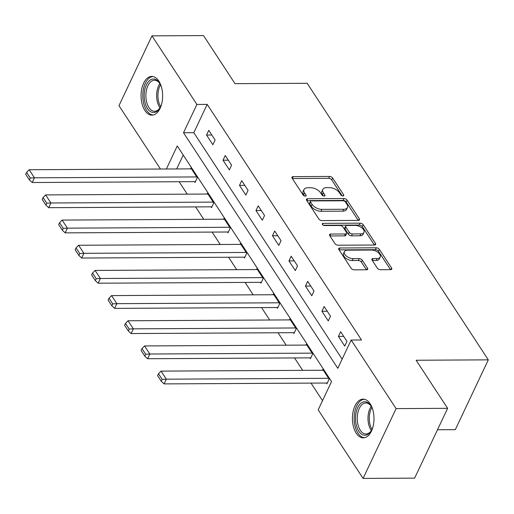 <?xml version="1.0" encoding="UTF-8"?>
<svg xmlns="http://www.w3.org/2000/svg" width="514" height="514" viewBox="0 0 514 514"><rect width="100%" height="100%" fill="white"/><g stroke="black" fill="none" stroke-linecap="round" stroke-linejoin="round"><path stroke-width="0.77" d="M342.947 195.962A1.703 0.925 25.3 0 0 343.763 195.583A1.703 0.925 25.3 0 0 343.641 194.845L332.622 178.017A2.435 1.317 25.3 0 0 329.558 176.443L293.128 176.636A2.435 1.317 25.3 0 0 291.965 177.182A2.435 1.317 25.3 0 0 292.145 178.229L303.164 195.063A1.703 0.925 25.3 0 0 305.31 196.162A1.703 0.925 25.3 0 0 306.126 195.783A1.703 0.925 25.3 0 0 305.997 195.044L304.571 192.866A7.8 4.221 25.3 0 1 303.999 189.499A7.8 4.221 25.3 0 1 307.732 187.764L310.764 187.751A7.8 4.221 25.3 0 1 320.563 192.782L321.989 194.96A1.703 0.925 25.3 0 0 324.128 196.059A1.703 0.925 25.3 0 0 324.944 195.68A1.703 0.925 25.3 0 0 324.822 194.947L323.396 192.769A7.8 4.221 25.3 0 1 322.818 189.403A7.8 4.221 25.3 0 1 326.551 187.661L329.583 187.649A7.8 4.221 25.3 0 1 339.381 192.679L340.808 194.857A1.703 0.925 25.3 0 0 342.947 195.962M356.253 433.212A19.365 10.788 89.7 0 1 353.06 411.817A19.365 10.788 89.7 0 1 363.102 399.134A19.365 10.788 89.7 0 1 370.164 403.779A19.365 10.788 89.7 0 1 373.357 425.181A19.365 10.788 89.7 0 1 363.308 437.857A19.365 10.788 89.7 0 1 356.253 433.212M144.897 110.497A19.365 10.788 89.7 0 1 141.71 89.095A19.365 10.788 89.7 0 1 151.752 76.413A19.365 10.788 89.7 0 1 158.813 81.064A19.365 10.788 89.7 0 1 162 102.459A19.365 10.788 89.7 0 1 151.958 115.142A19.365 10.788 89.7 0 1 144.897 110.497M377.321 268.135A2.435 1.317 25.3 0 0 380.379 269.709L390.601 269.651A2.435 1.317 25.3 0 0 391.771 269.111A2.435 1.317 25.3 0 0 391.591 268.057L379.351 249.367A2.435 1.317 25.3 0 0 376.287 247.793L339.857 247.992A2.435 1.317 25.3 0 0 338.694 248.532A2.435 1.317 25.3 0 0 338.874 249.586L351.113 268.276A2.435 1.317 25.3 0 0 354.172 269.844L366.521 269.779A2.435 1.317 25.3 0 0 367.683 269.24A2.435 1.317 25.3 0 0 367.504 268.186L362.267 260.187A2.435 1.317 25.3 0 0 359.209 258.613L353.086 258.645A6.521 3.534 25.3 0 1 346.513 256.178A6.521 3.534 25.3 0 1 344.419 251.622A6.521 3.534 25.3 0 1 347.535 250.177L371.519 250.048A6.521 3.534 25.3 0 1 378.086 252.515A6.521 3.534 25.3 0 1 380.187 257.071A6.521 3.534 25.3 0 1 377.064 258.516L373.068 258.542A2.435 1.317 25.3 0 0 371.905 259.082A2.435 1.317 25.3 0 0 372.085 260.135L377.321 268.135M160.477 169.035L118.978 105.672L151.971 35.864L203.518 35.588L235.007 83.673L307.173 83.287L488.3 359.858L416.134 360.243L447.63 408.328L396.082 408.604L363.09 478.412L318.179 409.831L331.556 381.536L177.266 145.95L166.369 169.003M151.971 35.864L196.888 104.445L183.511 132.74L337.794 368.326L351.171 340.03L396.082 408.604M351.171 340.03L361.483 339.972L207.193 104.387L196.888 104.445M358.342 220.397A2.435 1.317 25.3 0 0 359.511 219.851A2.435 1.317 25.3 0 0 359.331 218.797L347.091 200.113A2.435 1.317 25.3 0 0 344.027 198.539L307.603 198.732A2.435 1.317 25.3 0 0 306.434 199.271A2.435 1.317 25.3 0 0 306.614 200.325L318.853 219.015A2.435 1.317 25.3 0 0 321.912 220.59L358.342 220.397M363.218 224.74L375.458 243.43A2.435 1.317 25.3 0 1 375.638 244.478A2.435 1.317 25.3 0 1 374.475 245.024L338.045 245.217A2.435 1.317 25.3 0 1 334.98 243.642L329.744 235.643A2.435 1.317 25.3 0 1 329.564 234.596A2.435 1.317 25.3 0 1 330.733 234.05L345.504 233.973A2.435 1.317 25.3 0 0 346.674 233.433A2.435 1.317 25.3 0 0 346.494 232.379L343.018 227.072A2.435 1.317 25.3 0 0 339.953 225.498L324.578 225.582A1.703 0.925 25.3 0 1 322.856 224.933A1.703 0.925 25.3 0 1 322.304 223.744A1.703 0.925 25.3 0 1 323.12 223.365L360.16 223.166A2.435 1.317 25.3 0 1 363.218 224.74L362.325 226.623L374.378 245.024M437.498 429.755L455.301 429.665L488.3 359.858M207.193 104.387L193.817 132.689L342.131 359.151M206.532 135.047L212.873 144.73L215.103 140.014L208.761 130.331L206.532 135.047L211.832 135.015M223.018 160.22L229.353 169.903L231.583 165.18L225.248 155.504L223.018 160.22L228.312 160.188M239.498 185.393L245.84 195.069L248.069 190.353L241.728 180.671L239.498 185.393L244.799 185.361M255.985 210.56L262.326 220.243L264.556 215.527L258.214 205.844L255.985 210.56L261.285 210.534M272.471 235.733L278.813 245.416L281.042 240.7L274.701 231.017L272.471 235.733L277.772 235.708M288.958 260.906L295.299 270.589L297.529 265.873L291.187 256.19L288.958 260.906L294.259 260.881M305.444 286.08L311.786 295.762L314.015 291.046L307.674 281.364L305.444 286.08L310.745 286.047M321.931 311.253L328.266 320.929L330.496 316.213L324.161 306.537L321.931 311.253L327.225 311.221M338.411 336.419L344.753 346.102L346.982 341.386L340.641 331.703L338.411 336.419L343.712 336.394M179.135 181.738L187.269 194.151M195.622 206.904L203.756 219.324M212.109 232.077L220.243 244.497M228.595 257.251L236.723 269.67M245.082 282.424L253.209 294.837M261.562 307.597L269.696 320.01M278.048 332.77L286.182 345.183M294.535 357.937L302.669 370.356M311.021 383.11L322.509 400.657M183.241 155.067L176.675 168.945M194.504 181.654L195.037 182.457L197.267 177.741L190.925 168.059L190.54 168.875M210.991 206.827L211.517 207.63L213.747 202.914L207.412 193.232L207.026 194.048M227.477 231.994L228.004 232.803L230.233 228.087L223.892 218.405L223.513 219.215M243.964 257.167L244.491 257.977L246.72 253.261L240.379 243.578L239.999 244.388M260.45 282.34L260.977 283.15L263.207 278.434L256.865 268.751L256.48 269.561M276.937 307.513L277.464 308.316L279.693 303.601L273.352 293.924L272.966 294.734M293.417 332.686L293.95 333.49L296.18 328.774L289.838 319.091L289.453 319.907M309.903 357.86L310.43 358.663L312.66 353.947L306.325 344.264L305.939 345.08M326.39 383.026L326.917 383.836L329.146 379.12L322.805 369.438L322.426 370.247M447.63 408.328L414.631 478.136L363.09 478.412M193.817 132.689L183.511 132.74M322.818 189.403L321.925 191.285A7.8 4.221 25.3 0 0 322.503 194.652L323.396 192.769M323.332 195.918L322.503 194.652M303.999 189.499L303.106 191.388A7.8 4.221 25.3 0 0 303.678 194.755L304.571 192.866M304.506 196.02L303.678 194.755M342.151 195.815L331.729 179.9A2.435 1.317 25.3 0 0 328.664 178.326L292.337 178.525M358.245 220.397L346.198 201.996A2.435 1.317 25.3 0 0 343.134 200.421L306.807 200.621M345.395 201.867A1.703 0.925 25.3 0 0 343.256 200.768L311.278 200.935A1.703 0.925 25.3 0 0 310.462 201.315A1.703 0.925 25.3 0 0 310.591 202.053L312.094 204.354A7.8 4.221 25.3 0 0 321.886 209.384L343.744 209.269A7.8 4.221 25.3 0 0 347.477 207.534A7.8 4.221 25.3 0 0 346.899 204.167L345.395 201.867M310.462 201.315L309.569 203.203A1.703 0.925 25.3 0 0 309.698 203.942L310.591 202.053M347.477 207.534L346.584 209.416A7.8 4.221 25.3 0 1 342.851 211.151L320.993 211.273A7.8 4.221 25.3 0 1 311.201 206.236L309.698 203.942M329.937 235.939L344.611 235.862A2.435 1.317 25.3 0 0 345.781 235.316L346.674 233.433M323.325 225.248L359.267 225.055L360.16 223.166M360.834 233.889A6.521 3.534 25.3 0 0 363.957 232.437A6.521 3.534 25.3 0 0 361.856 227.888A6.521 3.534 25.3 0 0 355.283 225.415L346.834 225.46A2.435 1.317 25.3 0 0 345.671 226.006A2.435 1.317 25.3 0 0 345.851 227.059L349.327 232.36A2.435 1.317 25.3 0 0 352.386 233.934L360.834 233.889L359.941 235.778A6.521 3.534 25.3 0 0 363.064 234.326L363.957 232.437M345.671 226.006L344.778 227.888A2.435 1.317 25.3 0 0 344.958 228.942L345.851 227.059M359.941 235.778L351.492 235.823A2.435 1.317 25.3 0 1 348.434 234.249L344.958 228.942M362.325 226.623A2.435 1.317 25.3 0 0 359.267 225.055M380.187 257.071L379.293 258.953A6.521 3.534 25.3 0 1 376.177 260.405L372.271 260.425M344.419 251.622L343.525 253.511A6.521 3.534 25.3 0 0 345.62 258.067A6.521 3.534 25.3 0 0 352.193 260.534L353.086 258.645M366.424 269.779L361.374 262.076A2.435 1.317 25.3 0 0 358.316 260.502L352.193 260.534M390.505 269.651L378.458 251.256A2.435 1.317 25.3 0 0 375.393 249.682L339.067 249.875M196.733 176.938L34.432 177.805L29.15 169.736L191.452 168.868M30.287 178.024L26.593 172.376L25.7 174.265L29.401 179.913L30.287 178.024L34.432 177.805L32.202 182.521L195.416 181.648M29.15 169.736L26.593 172.376M29.401 179.913L32.202 182.521M161.576 104.271A16.756 9.336 89.7 0 1 159.828 108.165A16.756 9.336 89.7 0 1 149.015 110.407A16.756 9.336 89.7 0 1 144.318 92.706A16.756 9.336 89.7 0 1 150.441 79.901A16.756 9.336 89.7 0 1 159.693 83.307A16.756 9.336 89.7 0 1 161.486 87.187M159.982 83.782A15.516 8.642 -90.3 0 0 154.451 80.248A15.516 8.642 -90.3 0 0 146.027 92.925A15.516 8.642 -90.3 0 0 154.618 111.281A15.516 8.642 -90.3 0 0 160.111 107.683M153.024 76.547A19.243 10.717 -90.3 0 0 142.956 92.25A19.243 10.717 -90.3 0 0 153.23 115.001M372.933 426.986A16.756 9.336 89.7 0 1 371.179 430.886A16.756 9.336 89.7 0 1 358.836 431.22A16.756 9.336 89.7 0 1 357.725 407.596A16.756 9.336 89.7 0 1 370.877 405.752A16.756 9.336 89.7 0 1 371.05 406.021A16.756 9.336 89.7 0 1 372.836 409.902M371.333 406.503A15.516 8.642 -90.3 0 0 365.801 402.97A15.516 8.642 -90.3 0 0 357.757 413.127A15.516 8.642 -90.3 0 0 360.314 430.276A15.516 8.642 -90.3 0 0 365.968 433.996A15.516 8.642 -90.3 0 0 371.461 430.404M364.381 399.262A19.243 10.717 -90.3 0 0 354.711 412.164A19.243 10.717 -90.3 0 0 357.943 433.109A19.243 10.717 -90.3 0 0 364.587 437.716M213.22 202.111L50.918 202.979L45.637 194.909L207.939 194.041M46.774 203.197L43.08 197.549L42.187 199.432L45.881 205.08L46.774 203.197L50.918 202.979L48.689 207.695L211.903 206.821M45.637 194.909L43.08 197.549M45.881 205.08L48.689 207.695M229.707 227.278L67.405 228.152L62.117 220.082L224.425 219.215M63.261 228.37L59.56 222.723L58.673 224.605L62.367 230.253L63.261 228.37L67.405 228.152L65.175 232.868L228.389 231.994M62.117 220.082L59.56 222.723M62.367 230.253L65.175 232.868M246.193 252.451L83.891 253.318L78.603 245.255L240.912 244.381M79.747 253.543L76.046 247.896L75.153 249.778L78.854 255.426L79.747 253.543L83.891 253.318L81.662 258.034L244.876 257.167M78.603 245.255L76.046 247.896M78.854 255.426L81.662 258.034M262.68 277.624L100.371 278.492L95.09 270.428L257.392 269.554M96.234 278.71L92.533 273.062L91.64 274.951L95.341 280.599L96.234 278.71L100.371 278.492L98.142 283.208L261.363 282.334M95.09 270.428L92.533 273.062M95.341 280.599L98.142 283.208M279.166 302.797L116.858 303.665L111.577 295.595L273.878 294.728M112.72 303.883L109.019 298.236L108.126 300.125L111.827 305.772L112.72 303.883L116.858 303.665L114.628 308.381L277.849 307.507M111.577 295.595L109.019 298.236M111.827 305.772L114.628 308.381M295.646 327.971L133.344 328.838L128.063 320.768L290.365 319.901M129.2 329.056L125.506 323.409L124.613 325.298L128.314 330.945L129.2 329.056L133.344 328.838L131.115 333.554L294.329 332.68M128.063 320.768L125.506 323.409M128.314 330.945L131.115 333.554M312.133 353.137L149.831 354.011L144.55 345.941L306.852 345.074M145.687 354.23L141.992 348.582L141.099 350.464L144.794 356.112L145.687 354.23L149.831 354.011L147.602 358.727L310.816 357.853M144.55 345.941L141.992 348.582M144.794 356.112L147.602 358.727M328.619 378.31L166.318 379.184L161.03 371.114L323.338 370.247M162.173 379.403L158.473 373.755L157.586 375.638L161.28 381.285L162.173 379.403L166.318 379.184L164.088 383.9L327.302 383.026M161.03 371.114L158.473 373.755M161.28 381.285L164.088 383.9M343.114 195.95L343.641 194.845M305.477 196.155L305.997 195.044M324.295 196.052L324.822 194.947M292.28 178.442L293.128 176.636M328.664 178.326L329.558 176.443M331.729 179.9L332.622 178.017M306.749 200.531L307.603 198.732M343.134 200.421L344.027 198.539M346.198 201.996L347.091 200.113M358.579 220.384L359.331 218.797M311.201 206.236L312.094 204.354M320.993 211.273L321.886 209.384M342.851 211.151L343.744 209.269M374.712 245.011L375.458 243.43M329.879 235.855L330.733 234.05M344.611 235.862L345.504 233.973M322.529 224.618L323.12 223.365M348.434 234.249L349.327 232.36M351.492 235.823L352.386 233.934M372.22 260.341L373.068 258.542M376.177 260.405L377.064 258.516M358.316 260.502L359.209 258.613M361.374 262.076L362.267 260.187M366.758 269.766L367.504 268.186M339.009 249.791L339.857 247.992M375.393 249.682L376.287 247.793M378.458 251.256L379.351 249.367M390.839 269.638L391.591 268.057M159.97 107.889A15.516 8.642 89.7 0 1 156.77 92.867A15.516 8.642 89.7 0 1 159.841 83.583M160.516 84.797A15.009 8.359 -90.3 0 0 158.068 92.957A15.009 8.359 -90.3 0 0 160.631 106.668M371.32 430.61A15.516 8.642 89.7 0 1 371.057 430.218A15.516 8.642 89.7 0 1 371.192 406.298M371.866 407.512A15.009 8.359 -90.3 0 0 371.988 429.389"/></g></svg>
